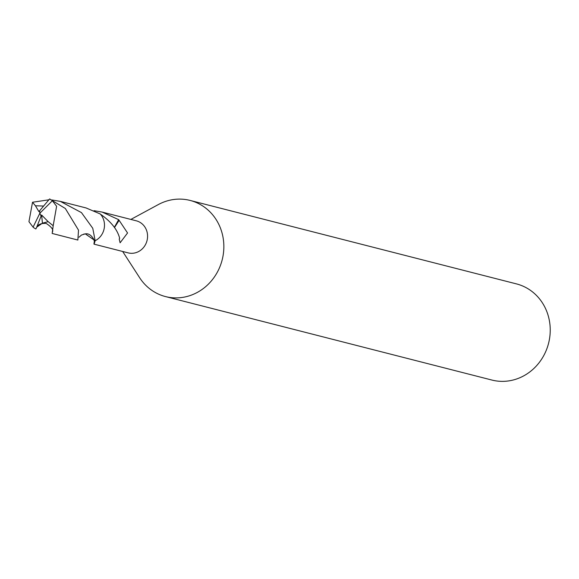 <?xml version="1.0" encoding="UTF-8"?>
<svg xmlns="http://www.w3.org/2000/svg" width="579" height="579" viewBox="0 0 579 579"><rect width="100%" height="100%" fill="white"/><g stroke="black" fill="none" stroke-linecap="round" stroke-linejoin="round"><path stroke-width="0.87" d="M122.668 251.474L139.626 277.696A49.62 45.813 -75.7 0 0 165.5 296.578A49.62 45.813 -75.7 0 0 197.779 292.149A49.62 45.813 -75.7 0 0 223.668 242.21A49.62 45.813 -75.7 0 0 190.093 200.428A49.62 45.813 -75.7 0 0 158.328 204.568L130.868 219.427M94.334 241.182L93.979 244.135L128.125 252.871A16.538 15.271 -75.7 0 0 138.888 251.395A16.538 15.271 -75.7 0 0 147.515 234.748A16.538 15.271 -75.7 0 0 136.326 220.823L102.172 212.088L118.652 219.665L114.353 227.366M165.5 296.578L491.882 380.048A49.62 45.813 -75.7 0 0 524.161 375.619A49.62 45.813 -75.7 0 0 550.05 325.68A49.62 45.813 -75.7 0 0 516.475 283.898L190.093 200.428M83.608 234.148L85.33 233.887L95.137 240.719A16.559 15.286 -75.7 0 0 95.159 240.719A16.574 15.3 -75.7 0 0 102.975 218.102A16.574 15.3 -75.7 0 0 100.232 213.962L86.054 207.941L60.346 201.383L81.451 212.602L92.763 228.278L95.159 240.734L85.323 233.851L81.494 235.031L78.976 237.231M95.137 240.719C93.863 245.221 93.632 245.279 94.442 240.893M94.239 240.618A16.538 15.271 104.3 0 1 93.972 240.234L93.972 239.655M118.652 219.665A16.538 15.271 104.3 0 1 119.122 220.324L114.483 227.554M119.122 220.324L127.554 232.982L120.106 242.789L119.216 239.011A16.538 15.271 -75.7 0 0 119.65 238.258M119.665 238.302C117.45 229.624 110.965 221.518 100.21 213.991M94.044 210.698L102.172 212.088M36.6 227.438L41.08 216.105L39.85 213.224L33.09 227.163A16.538 15.271 -75.7 0 0 35.869 228.958L36.781 227.127L42.426 223.176L48.173 221.67M33.09 227.163L28.95 221.677L32.525 202.252L48.759 199.82M52.124 199.994L60.346 201.383M41.08 216.105L41.63 215.026L48.151 221.648L53.188 225.738L52.168 233.453L77.861 240.046L78.512 230.145L65.326 208.483L49.584 198.952L38.909 211.632L35.442 205.791L32.525 202.245M41.102 216.112L39.85 213.224L52.356 200.747A16.538 15.271 -75.7 0 0 49.584 198.952M52.356 200.747L56.612 206.262L53.181 225.73M52.168 233.453L52.544 230.485M41.63 215.026L42.426 223.176M43.374 206.044L35.435 205.777M39.633 210.597L39.85 213.224M85.33 233.887C91.648 232.57 95.868 242.746 94.348 242.565M36.781 227.127C38.236 224.341 41.377 223.11 46.204 223.429C56.235 230.001 51.488 232.23 52.523 231.955"/></g></svg>

